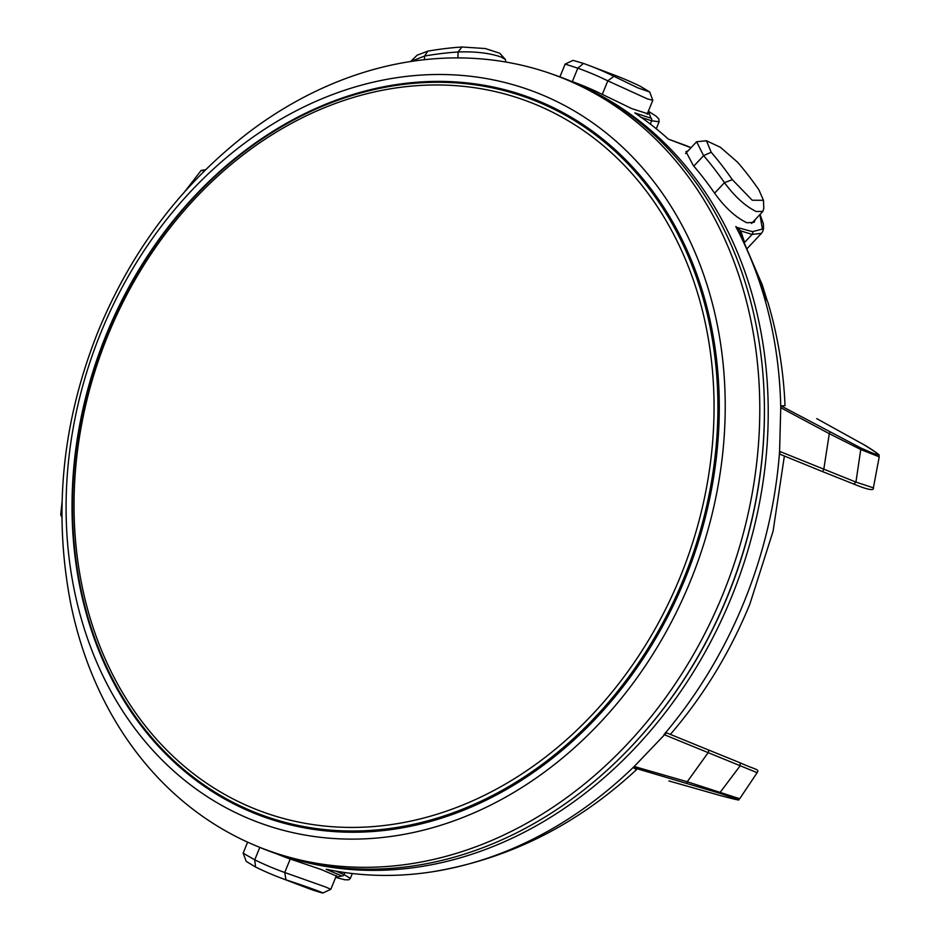 <?xml version="1.0" encoding="UTF-8"?>
<svg xmlns="http://www.w3.org/2000/svg" width="940" height="940" viewBox="0 0 940 940"><rect width="100%" height="100%" fill="white"/><g stroke="black" fill="none" stroke-linecap="round" stroke-linejoin="round"><path stroke-width="1.41" d="M325.663 887.019L330.821 889.287L322.866 893L312.491 889.933C338.6 898.405 310.435 887.712 285.983 879.864A429.662 351.877 110.8 0 1 280.343 877.795A429.662 351.877 110.8 0 1 255.539 867.009L246.245 861.393L243.155 853.203L254.74 859.83A423.223 346.602 -69.2 0 0 284.726 872.496L325.663 887.019M505.838 62.028L505.368 59.42L501.008 56.976C489.364 53.016 475.053 51.359 458.062 51.982A423.223 346.602 -69.2 0 0 424.528 56.059L410.674 61.5M763.48 200.302L763.785 208.375L762.88 211.406L756.254 211.535C745.385 206.236 734.786 196.625 724.458 182.677A423.223 346.602 -69.2 0 0 703.614 155.652L696.622 141.74L706.434 140.753L711.181 152.233A429.662 351.877 110.8 0 1 732.331 179.669L752.212 200.22L763.48 200.302L758.839 189.727A429.662 351.877 -69.2 0 0 737.677 162.291L720.369 147.263L706.434 140.753M565.152 64.073L573.095 60.372L583.47 63.438A429.662 351.877 110.8 0 1 589.11 65.506A429.662 351.877 110.8 0 1 613.914 76.293L637.861 87.878L649.705 91.979L652.807 100.286L647.308 98.853L607.804 80.84A423.223 346.602 -69.2 0 0 577.806 68.174L565.152 64.073L559.911 76.869M687.974 150.952L685.918 151.575L693.414 165.687A413.506 338.659 -69.2 0 1 714.259 192.712C724.658 207.341 735.562 217.363 746.948 222.768L754.139 222.287L755.266 219.513M585.667 87.89A413.154 338.353 110.8 0 1 731.343 597.511A413.154 338.353 110.8 0 1 292.857 858.855M571.731 81.427A413.506 338.659 -69.2 0 1 601.729 94.094L631.821 108.641L648.389 113.963L647.707 112.788M762.411 285.267L761.33 282.493C758.039 276.266 764.702 296.981 767.357 301.235L762.411 285.267L740.556 234.389L736.067 227.186A413.553 338.682 110.8 0 1 780.752 407.361L779.589 451.365A413.553 338.682 110.8 0 1 743.928 602.317A413.553 338.682 110.8 0 1 664.004 734.575L740.191 765.748L740.074 762.786L708.948 750.155L708.137 752.693L687.246 781.751L634.195 766.488A413.553 338.682 110.8 0 1 431.895 871.862A413.553 338.682 110.8 0 1 326.709 869.359L326.709 869.359M736.067 227.186L752.517 231.651L762.387 229.055L759.896 214.579M690.982 147.744L668.516 139.19L685.848 145.5A2.15 1.704 -69.7 0 1 686.306 145.782M635.275 113.246L635.275 113.246A413.553 338.682 110.8 0 1 667.776 138.615M637.226 114.574L634.829 112.894L651.02 118.229L648.341 111.214L656.144 116.196L658.811 118.969L659.128 121.742L651.655 120.802L650.316 124.068M816.884 418.711L863.461 444.479C883.647 456.816 882.648 457.921 860.476 447.793L860.758 449.52L829.292 433.669L823.793 469.307L822.618 471.622L853.814 484.077L855.941 482.091L860.758 449.52L879.217 456.84L873.377 487.86L855.941 482.091L779.589 451.365L780.024 454.243L822.653 471.645L780.106 454.279M680.196 577.007A379.184 310.541 -69.2 0 0 537.292 105.174A379.184 310.541 -69.2 0 0 107.888 335.392A379.184 310.541 -69.2 0 0 250.792 807.225A379.184 310.541 -69.2 0 0 680.196 577.007M106.62 334.805A382.404 313.173 110.8 0 1 530.971 99.158A382.404 313.173 110.8 0 1 683.78 578.464A382.404 313.173 110.8 0 1 259.428 814.122A382.404 313.173 110.8 0 1 106.62 334.805M711.533 327.402A382.404 313.173 -69.2 0 0 532.463 99.722L530.971 99.158M256.315 845.941L260.768 847.786A413.518 338.659 -69.2 0 0 628.59 749.345L629.177 748.745A411.849 337.296 -69.2 0 0 727.678 596.089A411.849 337.296 -69.2 0 0 764.091 393.507L764.056 392.673A413.518 338.659 -69.2 0 0 554.33 74.871L549.771 73.297A413.377 338.541 110.8 0 1 722.884 594.315A413.377 338.541 110.8 0 1 256.315 845.941A413.377 338.541 110.8 0 1 70.841 604.209C52.981 512.277 62.146 421.167 98.348 330.868C132.117 249.159 182.865 182.513 250.581 130.954A413.377 338.541 110.8 0 1 549.771 73.297M628.59 749.345A413.518 338.659 -69.2 0 0 727.501 596.066A413.518 338.659 -69.2 0 0 764.056 392.673M690.36 581.226A390.511 319.812 110.8 0 1 248.125 818.317A390.511 319.812 110.8 0 1 100.956 332.396A390.511 319.812 110.8 0 1 543.179 95.304A390.511 319.812 110.8 0 1 690.36 581.226M685.048 578.981A383.473 314.054 -69.2 0 0 531.805 98.324A383.473 314.054 -69.2 0 0 106.267 334.64A383.473 314.054 -69.2 0 0 259.499 815.297A383.473 314.054 -69.2 0 0 685.048 578.981M347.953 96.796A383.473 314.054 110.8 0 1 532.334 98.524M260.016 815.497A383.473 314.054 110.8 0 1 120.99 694.39M259.428 814.122L260.921 814.686A382.404 313.173 -69.2 0 0 545.987 763.292M666.448 732.8L708.948 750.155L666.425 732.789L634.441 766.241M668.904 780.928L720.381 795.581M431.895 871.862C508.493 859.219 576.714 825.132 636.545 769.602L633.525 767.686L719.523 793.195C742.729 800.774 742.952 801.55 720.205 795.534M633.525 767.686L634.195 766.488M686.729 783.208L687.246 781.751L739.698 798.741C734.634 798.8 748.875 803.019 720.334 795.569L668.975 780.964M740.074 762.786L740.168 762.834C756.394 770.177 759.438 769.026 757.147 772.68L740.191 765.748L719.523 793.195M61.875 515.942L60.736 514.909L61.875 517.188M204.544 170.716L201.019 170.598M761.33 282.493L760.683 281.612M860.476 447.793L781.14 405.963L780.752 407.361M781.14 405.963L785.029 405.645C783.502 369.984 777.768 335.439 767.816 302.01M829.973 432.212L829.292 433.669L780.752 407.702M344.863 872.555L344.028 874.6L350.362 878.371L348.764 879.817L344.745 879.758L335.662 877.42L341.796 875.962L326.156 869.289M336.027 876.527L337.237 876.409L321.292 869.535L289.649 858.808A413.506 338.659 110.8 0 1 276.407 853.732M760.037 214.426L763.398 223.849L763.515 228.831L762.657 231.569L761.412 233.379L752.129 234.413L744.598 242.426M735.867 226.552L740.743 230.911L744.574 242.461M752.517 231.651A2.15 1.786 107.1 0 1 752.129 234.413L740.743 230.911A2.15 1.88 -29.7 0 0 740.015 233.39M649.705 91.979L640.422 86.351A429.662 351.877 -69.2 0 0 615.606 75.576L589.11 65.506M411.25 60.865L417.172 55.178L427.888 51.136A429.662 351.877 110.8 0 1 461.928 47L485.322 48.539L499.739 53.239L505.368 59.42M280.343 877.795L306.851 887.854A429.662 351.877 -69.2 0 0 312.491 889.933M247.608 842.146L243.155 853.203M457.921 57.916L458.062 51.982L461.928 47M714.588 193.182L724.458 182.677L732.331 179.669M602.282 94.364L607.804 80.84L613.914 76.293M879.217 456.84L878.888 454.96C880.921 455.923 871.909 449.156 863.66 444.573L816.754 418.641M853.814 484.077L822.653 471.645M335.921 871.133L344.028 874.6A2.15 1.798 -66.9 0 1 341.796 875.962M651.02 118.229A2.15 1.798 108.3 0 1 651.655 120.802L640.587 117.148M572.319 81.639L577.806 68.174L583.47 63.438M693.791 166.121L703.614 155.652L711.181 152.233M424.445 59.69L424.528 56.059L427.888 51.136M285.983 879.864L284.726 872.496L290.225 859.019M255.539 867.009L254.74 859.83L259.816 847.386M336.403 875.598L330.821 889.287M670.326 734.457C703.672 695.624 730.18 652.149 749.873 604.044L773.08 531.194L784.371 456.029M740.168 762.822L708.96 750.167M757.147 772.68L739.698 798.741M62.04 502.148L60.759 514.298M185.039 191.29L201.195 170.375L205.555 169.729M873.377 487.86C873.671 488.871 874.494 492.607 854.061 484.182M352.336 873.519L350.362 878.371M659.128 121.742L656.261 128.768M761.377 233.414L747.406 248.289M691.041 147.686L685.848 145.5M647.12 114.234L652.807 100.286M751.542 223.485L762.88 211.406M685.554 153.537L696.622 141.74"/></g></svg>
